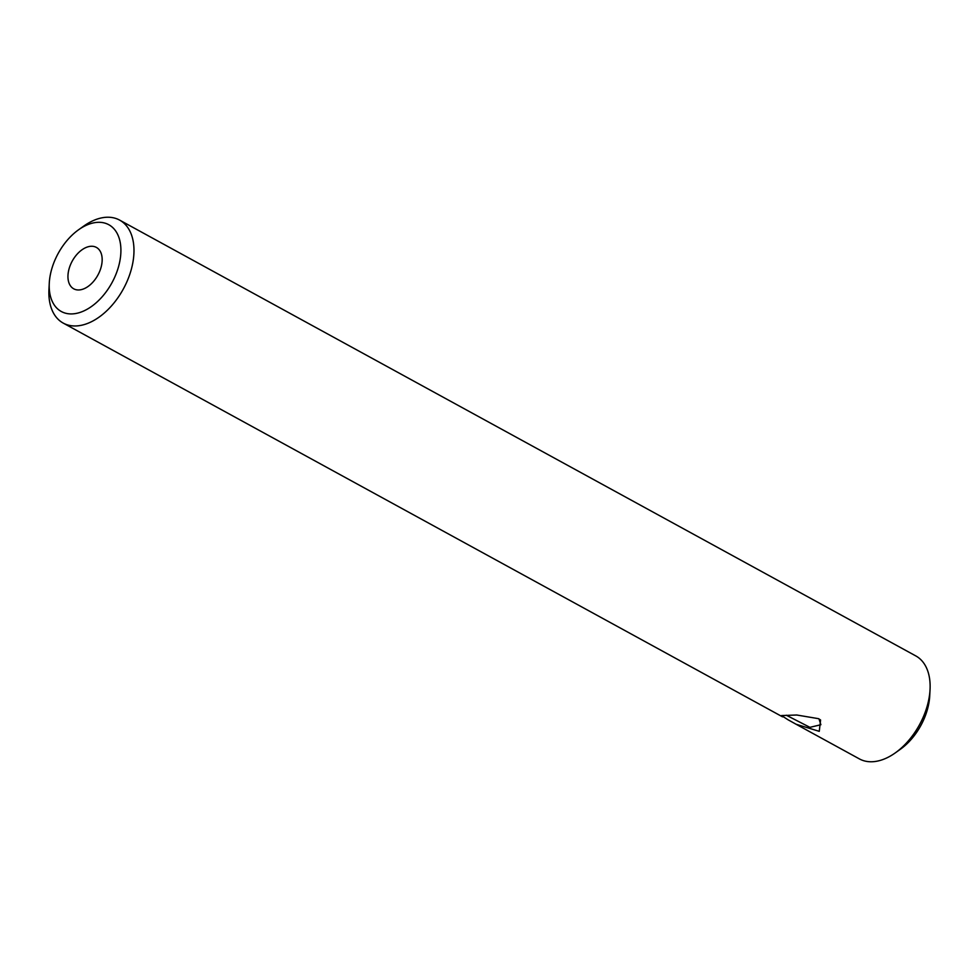 <?xml version="1.0" encoding="UTF-8"?>
<svg xmlns="http://www.w3.org/2000/svg" width="979" height="979" viewBox="0 0 979 979"><rect width="100%" height="100%" fill="white"/><g stroke="black" fill="none" stroke-linecap="round" stroke-linejoin="round"><path stroke-width="1.47" d="M786.296 715.221L809.914 727.336L820.879 724.729L819.007 718.941M787.924 719.712L781.548 715.563L796.771 715.013L818.53 718.672L820.586 720.006L819.264 731.337L796.074 724.24L787.924 719.712M796.074 724.24L859.378 758.896A58.716 36.345 -61.3 0 0 895.357 752.839A58.716 36.345 -61.3 0 0 927.211 706.043A58.716 36.345 -61.3 0 0 930.05 689.473A58.716 36.345 -61.3 0 0 915.757 655.893L119.622 220.104A58.716 36.345 -61.3 0 0 83.643 226.161L78.491 229.832A49.464 30.618 -61.3 0 0 51.667 269.249A49.464 30.618 -61.3 0 0 49.268 283.225A49.464 30.618 -61.3 0 0 77.341 313.182A49.464 30.618 -61.3 0 0 118.459 266.973A49.464 30.618 -61.3 0 0 112.683 227.532A49.464 30.618 -61.3 0 0 78.491 229.832M100.996 267.573A23.606 14.612 -61.3 0 0 96.395 247.418A23.606 14.612 -61.3 0 0 69.117 268.662A23.606 14.612 -61.3 0 0 73.731 288.817A23.606 14.612 -61.3 0 0 100.996 267.573M49.268 283.225L48.95 289.527A58.716 36.345 -61.3 0 0 63.243 323.107A58.716 36.345 -61.3 0 0 131.064 270.253A58.716 36.345 -61.3 0 0 119.622 220.104M895.357 752.839L900.509 749.168A49.464 30.618 -61.3 0 0 927.333 709.751A49.464 30.618 -61.3 0 0 929.732 695.775L930.05 689.473M782.564 716.848L63.243 323.107"/></g></svg>
